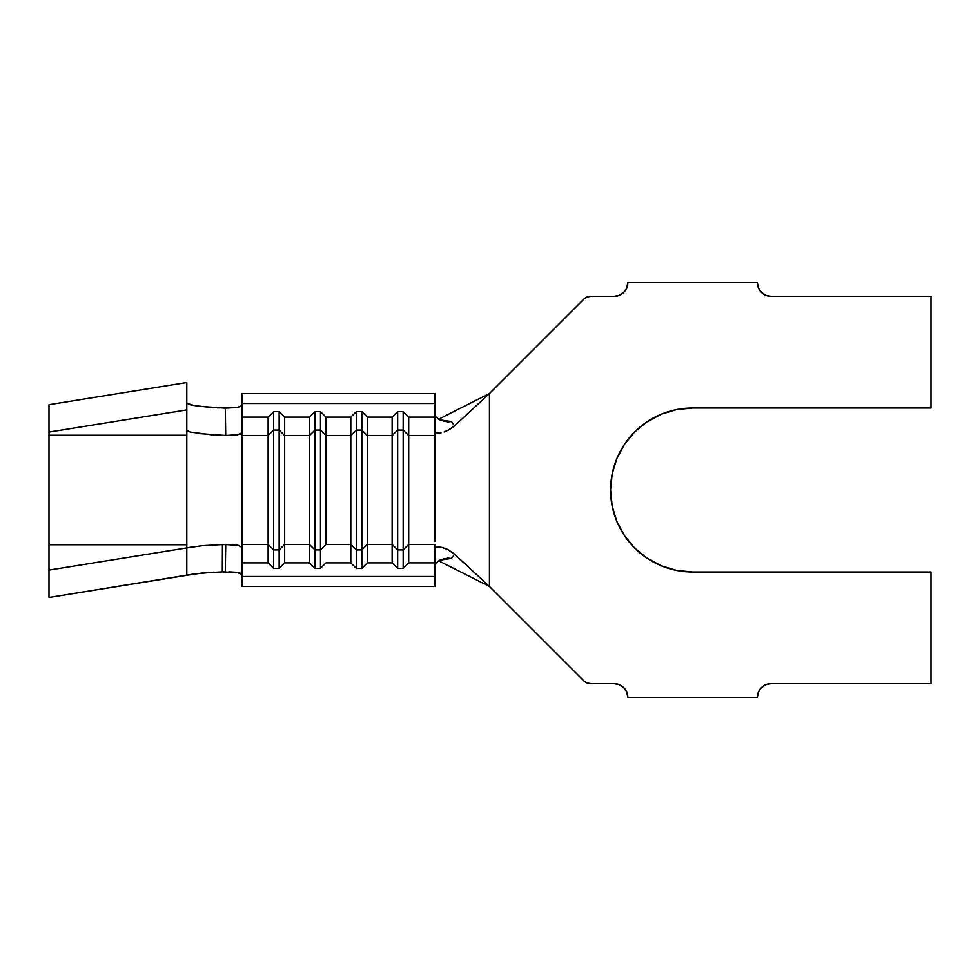 <?xml version="1.0" encoding="UTF-8"?>
<svg xmlns="http://www.w3.org/2000/svg" width="980" height="980" viewBox="0 0 980 980"><rect width="100%" height="100%" fill="white"/><g stroke="black" fill="none" stroke-linecap="round" stroke-linejoin="round"><path stroke-width="1.47" d="M212.035 544.941L225.731 544.562L222.436 544.586L222.313 571.879L225.29 571.855L225.731 544.562L237.515 545.223L241.938 547.195L241.938 562.888L268.128 562.888L268.128 544.476L241.938 544.476L241.938 435.524L268.128 435.524L268.128 417.113L241.938 417.113L241.938 403.49L434.875 403.49L434.875 417.113L434.875 403.49L241.938 403.49L241.938 393.531L434.875 393.531L434.875 403.49L434.875 393.531L241.938 393.531L241.938 435.524L268.128 435.524L268.128 544.476L241.938 544.476L241.938 586.469L434.875 586.469L241.938 586.469L241.938 576.51L434.875 576.51L434.875 562.888L408.697 562.888L403.172 568.339L397.66 568.339L392.147 562.888L367.353 562.888L361.841 568.339L356.328 568.339L350.816 562.888L325.997 562.888L320.485 568.339L314.972 568.339L309.46 562.888L284.666 562.888L279.153 568.339L273.641 568.339L268.128 562.888L241.938 562.888L241.938 576.51L434.875 576.51L434.875 586.469L434.875 544.476L408.697 544.476L408.685 562.888L403.172 568.339L403.172 549.915L397.66 549.915L397.66 568.339L403.172 568.339L403.172 549.915L397.66 549.915L392.147 544.476L367.353 544.476L367.353 562.888L392.147 562.888L392.159 544.476M309.46 544.476L284.666 544.476L284.666 562.888L309.46 562.888L309.46 544.476L284.666 544.476L284.666 435.524L309.46 435.524L309.46 562.888L314.972 568.339L320.485 568.339L320.485 549.915L314.972 549.915L314.972 568.339L314.972 549.915L309.46 544.476L309.46 417.113L284.666 417.113L284.666 435.524L309.46 435.524L314.972 430.085L320.485 430.085L320.485 568.339L325.997 562.888L350.816 562.888L350.816 544.476L325.997 544.476L325.997 435.524L350.816 435.524L350.816 544.476L325.997 544.476L320.485 549.915L314.972 549.915L314.972 430.085L314.972 549.915L309.46 544.476M392.147 544.476L392.147 562.888L397.66 568.339L397.66 549.915L392.147 544.476L392.147 417.113L367.353 417.113L361.841 411.661L367.353 417.113L367.353 435.524L361.841 430.085L361.841 411.661L356.328 411.661L361.841 411.661L361.841 430.085L367.353 435.524L392.147 435.524L392.147 417.113L367.353 417.113L367.353 544.476L361.841 549.915L361.841 430.085L356.328 430.085L356.328 411.661L350.816 417.113L356.328 411.661L356.328 430.085L350.816 435.524L356.328 430.085L356.328 549.915L356.328 430.085L361.841 430.085L361.841 568.339L367.353 562.888L367.353 435.524L392.147 435.524L392.147 544.476L367.353 544.476L361.841 549.915L356.328 549.915L350.816 544.476L350.816 562.888L356.328 568.339L356.328 549.915L356.328 568.339L361.841 568.339L361.841 549.915L356.328 549.915L350.816 544.476L350.816 417.113L325.997 417.113L320.485 411.661L325.997 417.113L325.997 435.524L320.485 430.085L320.485 411.661L314.972 411.661L320.485 411.661L320.485 430.085L325.997 435.524L350.816 435.524L350.816 417.113L325.997 417.113L325.997 544.476L320.485 549.915L320.485 430.085L314.972 430.085L314.972 411.661L309.46 417.113L314.972 411.661L314.972 430.085L309.46 435.524L309.46 417.113L284.666 417.113L279.153 411.661L284.666 417.113L284.666 435.524L279.153 430.085L279.153 411.661L273.641 411.661L279.153 411.661L279.153 430.085L284.666 435.524L284.666 544.476L279.153 549.915L279.153 430.085L273.641 430.085L273.641 411.661L268.128 417.113L273.641 411.661L273.641 430.085L268.128 435.524L273.641 430.085L273.641 549.915L273.641 430.085L279.153 430.085L279.153 568.339L284.666 562.888L284.666 544.476L279.153 549.915L273.641 549.915L268.128 544.476L268.128 562.888L273.641 568.339L273.641 549.915L273.641 568.339L279.153 568.339L279.153 549.915L273.641 549.915L268.128 544.476L268.128 417.113L241.938 417.113L241.938 432.805L240.394 434.091L235.935 434.998L229.063 435.414M434.875 438.599L434.875 435.524L408.697 435.524L408.697 417.113L434.875 417.113L434.875 435.524L434.875 417.113L408.697 417.113L408.697 562.888L434.875 562.888L434.875 544.476L408.697 544.476L408.697 435.524L434.875 435.524L434.875 541.401M931 296.377L771.138 296.377L931 296.377L931 407.999L931 296.377M757.356 282.595L627.812 282.595L757.356 282.595L758.41 287.863L761.399 292.334L765.858 295.323L771.138 296.377A13.781 13.781 0 0 1 757.356 282.595M614.031 296.377L590.597 296.377L614.031 296.377L619.311 295.323L623.77 292.334L626.759 287.863L627.812 282.595A13.781 13.781 0 0 1 614.031 296.377M583.786 299.194L586.91 297.112L583.786 299.194L489.449 393.531L583.786 299.194A9.641 9.641 0 0 1 590.609 296.377M443.756 421.216L451.486 421.572L454.536 425.859L489.449 393.531L438.55 419.244L489.449 393.531L489.449 586.469L454.536 554.141L489.449 586.469L438.55 560.756L489.449 586.469L583.786 680.806L489.449 586.469L489.449 393.531L454.536 425.859L447.407 430.649M590.597 683.624L586.91 682.889L590.597 683.624L614.031 683.624L590.597 683.624A9.641 9.641 0 0 1 583.786 680.806L586.91 682.889L583.786 680.806M627.812 697.405L757.356 697.405L627.812 697.405L626.759 692.137L623.77 687.666L619.311 684.677L614.031 683.624A13.781 13.781 0 0 1 627.812 697.405M692.591 572.002L931 572.002L931 683.624L771.138 683.624L931 683.624L931 572.002L692.591 572.002A82.002 82.002 0 0 1 610.589 490A82.002 82.002 0 0 1 692.591 407.999L931 407.999L692.591 407.999M692.578 407.999L676.592 409.579L661.206 414.246L647.033 421.817L634.599 432.021L624.407 444.442L616.824 458.616L612.157 474.002L610.589 490L612.157 505.999L616.824 521.385L624.407 535.558L634.599 547.979L647.033 558.184L661.206 565.754L676.592 570.421L692.578 572.002L676.592 570.421M771.138 683.624L765.858 684.677L761.399 687.666L758.41 692.137L757.356 697.405A13.781 13.781 0 0 1 771.138 683.624L765.858 684.677M586.91 297.112L590.597 296.377M619.311 295.323L623.77 292.334M758.41 287.863L761.399 292.334L765.858 295.323L771.138 296.377M661.206 414.246L647.033 421.817M634.599 432.021L624.407 444.442L616.824 458.616M624.407 535.558L634.599 547.979M619.311 684.677L614.031 683.624M447.321 558.086L451.486 558.429L454.536 554.141L447.407 549.351L441.086 547.232L436.749 547.061L435.439 547.759L434.875 549.535L435.267 547.979L437.325 546.963L442.482 547.551L448.301 549.792L454.536 554.141L451.486 558.429L443.732 558.784M441.086 432.768L436.762 432.94L435.439 432.241L434.875 430.465M434.875 444.063L434.875 535.938M451.486 558.429L439.677 560.156L435.647 563.292M435.647 416.708L439.653 419.832L451.486 421.572L447.297 421.915M408.697 435.524L403.172 430.085L397.66 430.085L403.172 430.085L403.172 411.661L397.66 411.661L397.66 430.085L392.147 435.524L397.66 430.085L397.66 549.915L397.66 411.661L392.147 417.113L397.66 411.661L403.172 411.661L408.685 417.113L403.172 411.661L403.172 549.915L403.172 430.085L408.685 435.524M451.486 421.572L454.536 425.859L449.428 429.595L444.063 431.984M439.31 433.025L435.745 432.523M434.875 414.491L436.063 417.235M436.063 562.765L434.875 565.509M408.697 544.476L403.172 549.915L408.697 544.476M217.389 407.901L238.704 407.276M49 572.173L49 544.782L186.812 544.782L186.812 435.218L186.812 547.918L202.248 545.701L222.436 544.586L222.313 571.879L237.405 572.491L241.938 574.488L240.394 573.202L235.935 572.283L229.063 571.867M214.069 572.136L193.146 574.121L49 597.494L186.812 575.309L186.812 547.918L193.293 546.754M241.938 547.195L241.938 432.805L237.54 434.777L225.731 435.439L225.29 408.146L199.234 406.296L190.12 404.74L186.812 403.172L194.065 405.536L212.195 407.582M225.29 571.855L225.731 544.562L238.936 545.493M241.938 405.512L237.381 407.509L225.29 408.146L225.731 435.439L199.014 433.564M190.389 432.107L186.812 430.465L186.812 547.918L49 570.103L49 435.218L186.812 435.218L49 435.218L49 407.827M187.67 431.249L186.812 430.465L186.812 382.506L49 404.691L186.812 382.506L186.812 435.218M186.812 544.782L49 544.782L49 538.988M49 432.082L186.812 409.897L49 432.082L49 404.691L49 441.012M49 570.103L49 597.494L49 570.103L186.812 547.918L186.812 575.309L202.027 573.043L222.313 571.879M225.731 435.439L212.354 434.875L190.181 432.058"/></g></svg>
